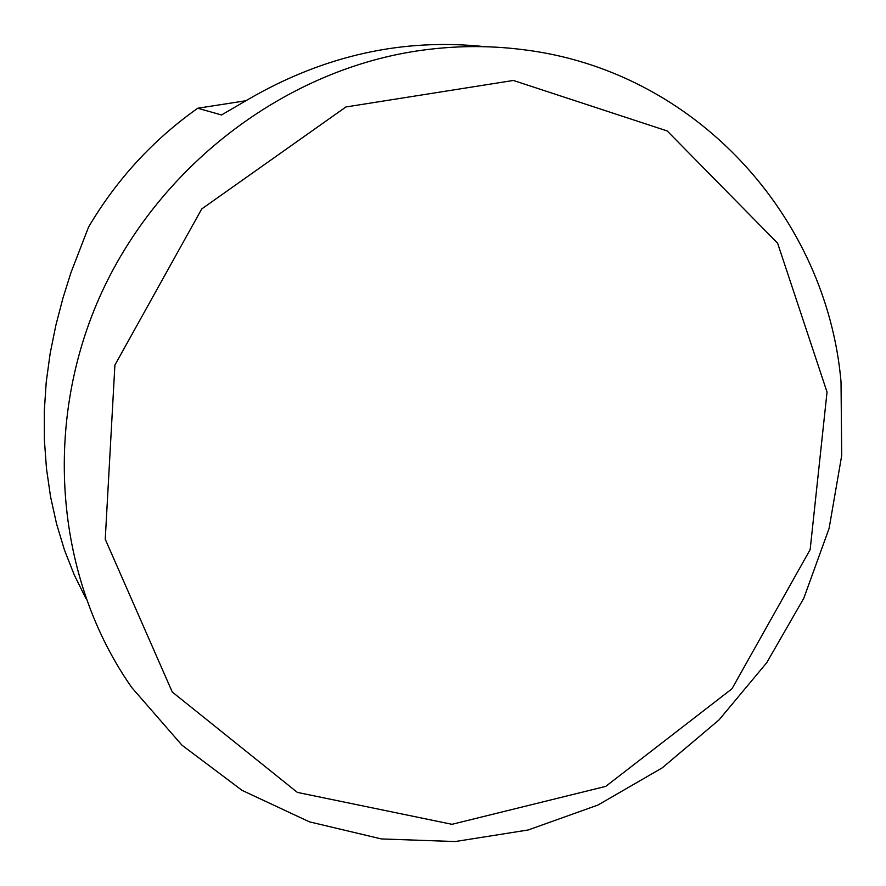 <?xml version="1.0" encoding="UTF-8"?>
<svg xmlns="http://www.w3.org/2000/svg" width="886" height="886" viewBox="0 0 886 886"><rect width="100%" height="100%" fill="white"/><g stroke="black" fill="none" stroke-linecap="round" stroke-linejoin="round"><path stroke-width="1.33" d="M827.037 392.077L810.158 549.575L731.958 688.799L605.725 786.391L451.982 824.312L297.364 792.405L172.249 691.988L105.246 539.231L114.903 365.076L201.72 208.952L345.905 106.973L513.371 80.46L667.191 130.951L777.609 243.174L827.037 392.077M841.024 381.877C826.804 217.358 696.097 69.839 521.367 49.45C486.857 45.175 451.915 45.695 416.531 51.034C282.9 71.323 157.11 167.365 99.343 297.707C41.775 428.182 56.826 580.928 131.848 687.636L181.951 745.181L242.033 790.345L309.435 821.843L381.401 838.942L455.182 841.545L528.167 829.983L597.917 805.064L662.196 767.885L719.044 719.886L766.733 662.706L803.812 598.216L829.097 528.433L841.7 455.548L841.024 381.877M85.776 598.216L74.291 574.992L64.512 550.151L56.593 524.003L50.568 496.78L46.493 468.727L44.389 440.087L44.3 411.126L46.227 382.087L50.181 353.315L55.873 325.206L62.939 298.15L70.991 272.511L88.589 227.015C116.686 179.448 153.056 139.855 197.722 108.236L246.031 100.716M485.362 46.725C403.219 37.865 324.331 55.342 248.678 99.121L221.533 114.97L197.722 108.236M221.256 114.981L221.81 114.903"/></g></svg>
